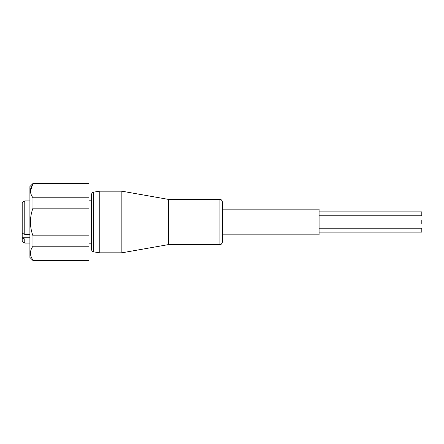 <?xml version="1.0" encoding="UTF-8"?>
<svg xmlns="http://www.w3.org/2000/svg" width="444" height="444" viewBox="0 0 444 444"><rect width="100%" height="100%" fill="white"/><g stroke="black" fill="none" stroke-linecap="round" stroke-linejoin="round"><path stroke-width="0.67" d="M93.662 192.169L93.662 251.831A2.57 2.57 0 0 1 91.542 249.306L91.542 194.694A2.57 2.57 0 0 1 93.662 192.169L99.245 191.181L99.245 252.819L121.85 252.819L121.85 191.181L99.245 191.181M319.075 220.041L421.8 220.041L421.8 223.959L319.075 223.959M319.075 228.199L421.8 228.199L421.8 232.112L319.075 232.112M319.075 211.888L421.8 211.888L421.8 215.801L319.075 215.801M222.516 234.843L319.075 234.843L319.075 209.157L222.516 209.157M222.516 222L222.516 242.03C221.589 244.172 220.735 245.033 219.947 244.6L219.947 199.4C220.735 198.968 221.589 199.828 222.516 201.97L222.516 222M219.947 244.6L168.459 244.6L168.459 199.4L219.947 199.4M29.903 239.061L24.77 239.061L22.2 238.001L22.2 202.425L24.77 200.943L24.77 234.343L29.903 234.343M24.77 239.061L24.77 243.057L29.903 243.057M22.2 238.001L22.2 241.575L24.77 243.057M93.662 251.831L99.245 252.819M88.972 183.949L88.972 197.78L32.984 197.78C29.604 193.173 29.604 188.561 32.984 183.949L88.972 183.949L88.972 183.477L32.984 183.477L29.903 186.558L29.903 257.442L32.984 260.523L32.984 260.051C29.604 255.444 29.604 250.838 32.984 246.22L88.972 246.22L88.972 260.523L32.984 260.523M88.972 197.78L88.972 235.831L32.984 235.831L32.984 246.22M32.984 235.831C31.324 231.368 30.47 226.762 30.42 222C30.47 217.249 31.324 212.643 32.984 208.169L88.972 208.169M88.972 235.831L88.972 246.22M32.984 197.78L32.984 208.169M32.984 183.477L30.42 191.075M88.972 260.051L32.984 260.051M22.2 233.278L24.77 234.343M22.2 237.251L29.903 237.251M168.459 244.6L121.85 252.819M91.542 243.828L88.972 243.828M91.542 200.172L88.972 200.172M29.903 200.943L24.77 200.943M168.459 199.4L121.85 191.181"/></g></svg>
